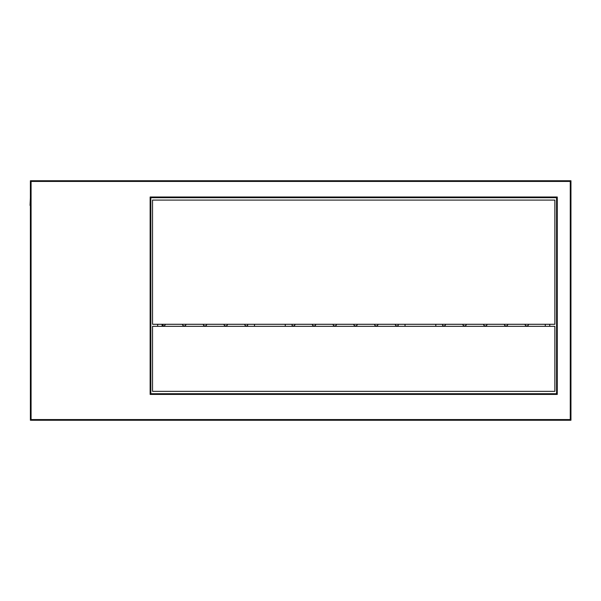 <?xml version="1.0" encoding="UTF-8"?>
<svg xmlns="http://www.w3.org/2000/svg" width="601" height="601" viewBox="0 0 601 601"><rect width="100%" height="100%" fill="white"/><g stroke="black" fill="none" stroke-linecap="round" stroke-linejoin="round"><path stroke-width="0.9" d="M162.969 324.277L162.969 326.328M30.396 205.392L30.396 389.456M30.396 197.864L30.05 205.392M247.642 324.277L247.642 326.328M254.486 324.277L254.486 326.328M203.273 324.277A1.713 1.713 0 0 0 204.986 325.99A1.713 1.713 0 0 0 206.691 324.277M182.531 324.277A1.713 1.713 0 0 0 184.244 325.99A1.713 1.713 0 0 0 185.949 324.277M244.75 324.277A1.713 1.713 0 0 0 247.642 325.517M224.015 324.277A1.713 1.713 0 0 0 225.721 325.99A1.713 1.713 0 0 0 227.433 324.277M162.969 325.9A1.713 1.713 0 0 0 165.215 324.277M292.116 325.517L292.116 324.277L292.116 325.517A1.713 1.713 0 0 0 295.008 324.277M398.178 324.277L398.178 326.328M292.116 324.277L292.116 326.328M285.272 324.277L285.272 326.328M405.021 324.277L405.021 326.328M353.809 324.277A1.713 1.713 0 0 0 355.514 325.99A1.713 1.713 0 0 0 357.227 324.277M333.067 324.277A1.713 1.713 0 0 0 334.78 325.99A1.713 1.713 0 0 0 336.485 324.277M395.285 324.277A1.713 1.713 0 0 0 398.178 325.517M374.551 324.277A1.713 1.713 0 0 0 376.256 325.99A1.713 1.713 0 0 0 377.969 324.277M312.325 324.277A1.713 1.713 0 0 0 314.038 325.99A1.713 1.713 0 0 0 315.75 324.277M442.652 325.517L442.652 324.277L442.652 325.517A1.713 1.713 0 0 0 445.544 324.277M442.652 324.277L442.652 326.328M435.808 324.277L435.808 326.328M504.344 324.277A1.713 1.713 0 0 0 506.05 325.99A1.713 1.713 0 0 0 507.762 324.277M483.602 324.277A1.713 1.713 0 0 0 485.315 325.99A1.713 1.713 0 0 0 487.02 324.277M525.079 324.277A1.713 1.713 0 0 0 526.792 325.99A1.713 1.713 0 0 0 528.504 324.277M462.86 324.277A1.713 1.713 0 0 0 464.573 325.99A1.713 1.713 0 0 0 466.286 324.277M549.735 324.277L549.735 326.328M157.665 326.328L157.665 324.277M162.112 326.328L162.112 324.277M545.287 324.277L545.287 326.328M30.396 420.242L30.396 180.758L570.95 180.758L570.95 420.242L30.396 420.242L31.079 419.558L570.266 419.558L570.95 420.242M150.821 197.691L150.821 393.73L556.579 393.73L556.579 197.691L150.821 197.691L150.137 197.008L557.262 197.008L556.579 197.691M570.266 419.558L570.266 181.442L570.95 180.758M30.396 180.758L31.079 181.442L31.079 419.558M150.821 393.73L150.137 394.414L150.137 197.008M557.262 197.008L557.262 394.414L556.579 393.73M152.534 200.088L152.534 324.277L554.873 324.277L554.873 200.088L152.534 200.088M152.534 326.328L554.873 326.328L554.873 391.334L152.534 391.334L152.534 326.328M570.266 181.442L31.079 181.442M557.262 394.414L150.137 394.414"/></g></svg>
